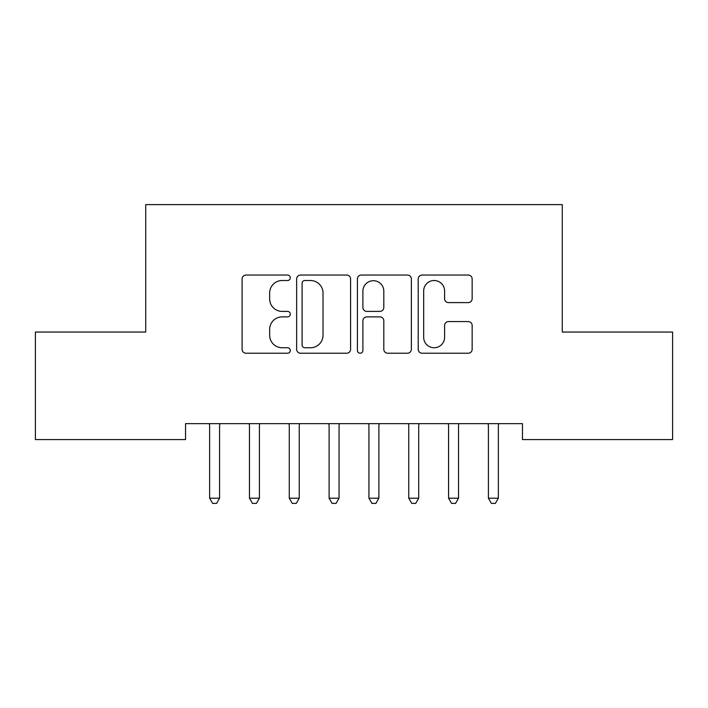 <?xml version="1.0" encoding="UTF-8"?>
<svg xmlns="http://www.w3.org/2000/svg" width="708" height="708" viewBox="0 0 708 708"><rect width="100%" height="100%" fill="white"/><g stroke="black" fill="none" stroke-linecap="round" stroke-linejoin="round"><path stroke-width="1.06" d="M290.28 277.784A2.735 2.735 0 0 0 287.545 275.04L246.012 275.04A3.912 3.912 0 0 0 242.101 278.952L242.101 349.318A3.912 3.912 0 0 0 246.012 353.23L287.545 353.23A2.735 2.735 0 0 0 290.28 350.487A2.735 2.735 0 0 0 287.545 347.752L282.173 347.752A12.505 12.505 0 0 1 269.659 335.247L269.659 329.379A12.505 12.505 0 0 1 282.173 316.874L287.545 316.874A2.735 2.735 0 0 0 290.28 314.131A2.735 2.735 0 0 0 287.545 311.396L282.173 311.396A12.505 12.505 0 0 1 269.659 298.891L269.659 293.024A12.505 12.505 0 0 1 282.173 280.518L287.545 280.518A2.735 2.735 0 0 0 290.28 277.784M468.245 302.599A3.912 3.912 0 0 0 472.156 298.696L472.156 278.952A3.912 3.912 0 0 0 468.245 275.04L422.118 275.04A3.912 3.912 0 0 0 418.207 278.952L418.207 349.318A3.912 3.912 0 0 0 422.118 353.23L468.245 353.23A3.912 3.912 0 0 0 472.156 349.318L472.156 325.468A3.912 3.912 0 0 0 468.245 321.565L448.5 321.565A3.912 3.912 0 0 0 444.597 325.468L444.597 337.3A10.461 10.461 0 0 1 434.137 347.752A10.461 10.461 0 0 1 423.676 337.3L423.676 290.97A10.461 10.461 0 0 1 434.137 280.518A10.461 10.461 0 0 1 444.597 290.97L444.597 298.696A3.912 3.912 0 0 0 448.5 302.599L468.245 302.599M522.46 423.649L185.54 423.649L185.54 439.579L35.4 439.579L35.4 332.052L145.715 332.052L145.715 204.612L562.285 204.612L562.285 332.052L672.6 332.052L672.6 439.579L522.46 439.579L522.46 423.649M350.584 278.952A3.912 3.912 0 0 0 346.672 275.04L300.546 275.04A3.912 3.912 0 0 0 296.634 278.952L296.634 349.318A3.912 3.912 0 0 0 300.546 353.23L346.672 353.23A3.912 3.912 0 0 0 350.584 349.318L350.584 278.952M361.328 275.04L407.454 275.04A3.912 3.912 0 0 1 411.366 278.952L411.366 349.318A3.912 3.912 0 0 1 407.454 353.23L387.719 353.23A3.912 3.912 0 0 1 383.807 349.318L383.807 320.777A3.912 3.912 0 0 0 379.895 316.874L366.806 316.874A3.912 3.912 0 0 0 362.894 320.777L362.894 350.487A2.735 2.735 0 0 1 360.16 353.23A2.735 2.735 0 0 1 357.416 350.487L357.416 278.952A3.912 3.912 0 0 1 361.328 275.04M304.847 280.518A2.735 2.735 0 0 0 302.104 283.253L302.104 345.017A2.735 2.735 0 0 0 304.847 347.752L310.511 347.752A12.505 12.505 0 0 0 323.016 335.247L323.016 293.024A12.505 12.505 0 0 0 310.511 280.518L304.847 280.518M383.807 291.165A10.461 10.461 0 0 0 373.346 280.713A10.461 10.461 0 0 0 362.894 291.165L362.894 307.493A3.912 3.912 0 0 0 366.806 311.396L379.895 311.396A3.912 3.912 0 0 0 383.807 307.493L383.807 291.165M209.108 423.649L209.347 424.242A3.982 3.982 -179.1 0 1 209.63 425.729L209.63 498.211L219.586 498.211L219.586 425.729A3.982 3.982 -179.1 0 1 219.878 424.242L220.117 423.649M219.586 498.211L216.604 503.388L212.621 503.388L209.63 498.211M248.933 423.649L249.172 424.242A3.982 3.982 -179.1 0 1 249.455 425.729L249.455 498.211L259.411 498.211L259.411 425.729A3.982 3.982 -179.1 0 1 259.703 424.242L259.942 423.649M259.411 498.211L256.429 503.388L252.446 503.388L249.455 498.211M288.758 423.649L288.997 424.242A3.982 3.982 -179.1 0 1 289.28 425.729L289.28 498.211L299.236 498.211L299.236 425.729A3.982 3.982 -179.1 0 1 299.528 424.242L299.767 423.649M299.236 498.211L296.254 503.388L292.271 503.388L289.28 498.211M328.583 423.649L328.822 424.242A3.982 3.982 -179.1 0 1 329.105 425.729L329.105 498.211L339.061 498.211L339.061 425.729A3.982 3.982 -179.1 0 1 339.353 424.242L339.592 423.649M339.061 498.211L336.079 503.388L332.096 503.388L329.105 498.211M368.408 423.649L368.647 424.242A3.982 3.982 -179.1 0 1 368.93 425.729L368.93 498.211L378.886 498.211L378.886 425.729A3.982 3.982 -179.1 0 1 379.178 424.242L379.417 423.649M378.886 498.211L375.904 503.388L371.921 503.388L368.93 498.211M408.233 423.649L408.472 424.242A3.982 3.982 -179.1 0 1 408.755 425.729L408.755 498.211L418.711 498.211L418.711 425.729A3.982 3.982 -179.1 0 1 419.003 424.242L419.242 423.649M418.711 498.211L415.729 503.388L411.746 503.388L408.755 498.211M448.058 423.649L448.297 424.242A3.982 3.982 -179.1 0 1 448.58 425.729L448.58 498.211L458.536 498.211L458.536 425.729A3.982 3.982 -179.1 0 1 458.828 424.242L459.067 423.649M458.536 498.211L455.554 503.388L451.571 503.388L448.58 498.211M487.883 423.649L488.122 424.242A3.982 3.982 -179.1 0 1 488.405 425.729L488.405 498.211L498.361 498.211L498.361 425.729A3.982 3.982 -179.1 0 1 498.653 424.242L498.892 423.649M498.361 498.211L495.379 503.388L491.396 503.388L488.405 498.211"/></g></svg>
